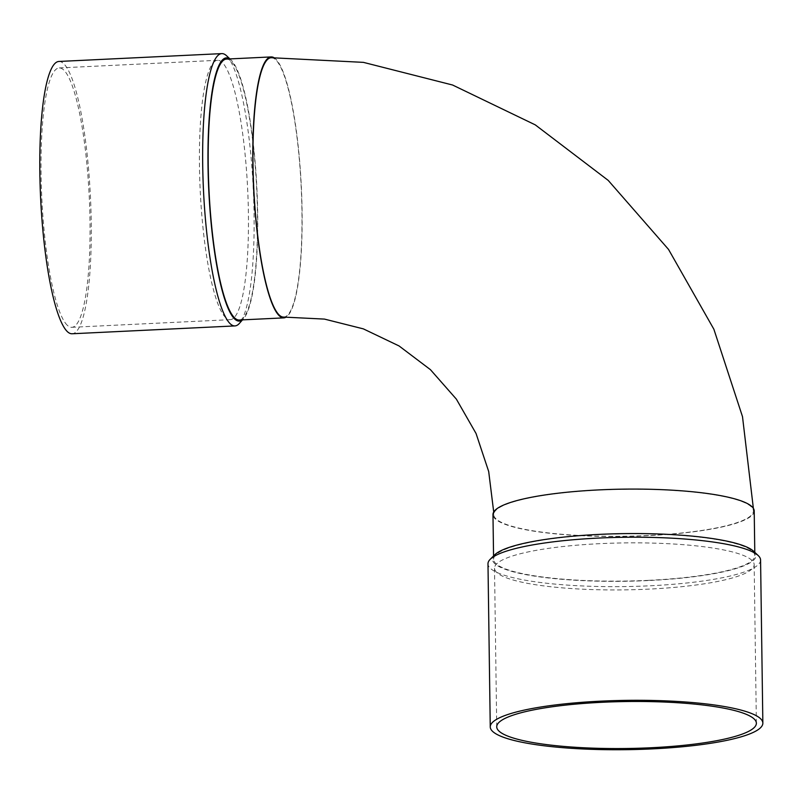 <?xml version="1.0" encoding="UTF-8"?>
<svg xmlns="http://www.w3.org/2000/svg" width="803" height="803" viewBox="0 0 803 803"><rect width="100%" height="100%" fill="white"/><g stroke="black" fill="none" stroke-linecap="round" stroke-linejoin="round"><path stroke-width="0.6" stroke-dasharray="4.01 3.01" d="M760.571 560.022A136.309 24.652 -0.8 0 1 649.938 585.799A136.309 24.652 -0.8 0 1 490.422 568.373A136.309 24.652 -0.8 0 1 487.983 563.826M753.656 551.27A131.762 23.829 -0.8 0 1 649.025 580.529A131.762 23.829 -0.8 0 1 494.648 554.883M58.97 61.46A136.309 24.913 -92.8 0 1 90.418 196.414A136.309 24.913 -92.8 0 1 72.099 333.767M67.322 325.295A129.835 23.729 -92.8 0 1 41.355 186.768A129.835 23.729 -92.8 0 1 59.281 67.934A129.835 23.729 -92.8 0 1 89.233 196.474A129.835 23.729 -92.8 0 1 71.788 327.303A129.835 23.729 -92.8 0 1 67.322 325.295M226.576 55.768A136.309 24.913 -92.8 0 1 254.059 213.638A136.309 24.913 -92.8 0 1 239.465 323.318M229.718 58.92A131.762 24.08 -92.8 0 1 231.093 60.014A131.762 24.08 -92.8 0 1 257.673 212.624A131.762 24.08 -92.8 0 1 243.56 318.65A131.762 24.08 -92.8 0 1 242.295 319.875M226.566 59.071A130.628 23.879 -92.8 0 1 257.452 212.424A130.628 23.879 -92.8 0 1 239.143 320.026M225.713 317.667A129.835 23.729 -92.8 0 1 199.756 179.139A129.835 23.729 -92.8 0 1 217.683 60.295A129.835 23.729 -92.8 0 1 247.635 188.835A129.835 23.729 -92.8 0 1 230.18 319.664A129.835 23.729 -92.8 0 1 225.713 317.667M271.223 57.716A129.835 23.729 -92.8 0 1 301.928 210.135A129.835 23.729 -92.8 0 1 283.73 317.085M648.041 535.511A129.835 23.488 -0.8 0 1 493.765 514.593A129.835 23.488 -0.8 0 1 623.258 489.298A129.835 23.488 -0.8 0 1 753.415 510.959A129.835 23.488 -0.8 0 1 648.041 535.511M754.208 510.949A130.628 23.628 -0.8 0 1 648.192 535.651A130.628 23.628 -0.8 0 1 492.972 514.603M648.814 580.328A130.628 23.628 -0.8 0 1 493.594 559.279A130.628 23.628 -0.8 0 1 623.881 533.834A130.628 23.628 -0.8 0 1 754.83 555.636A130.628 23.628 -0.8 0 1 648.814 580.328M496.836 572.539A129.835 23.488 -0.8 0 1 494.518 568.203A129.835 23.488 -0.8 0 1 624.011 542.918A129.835 23.488 -0.8 0 1 754.158 564.579A129.835 23.488 -0.8 0 1 636.779 589.603A129.835 23.488 -0.8 0 1 496.836 572.539M273.863 57.595A130.628 23.879 -92.8 0 1 302.079 210.276A130.628 23.879 -92.8 0 1 286.33 316.974M231.093 60.014L229.919 58.91M243.56 318.65L242.496 319.865M71.788 327.303L230.18 319.664M59.281 67.934L217.683 60.295M493.715 512.013L493.765 514.593M753.415 510.959L753.365 508.349M493.554 555.977L493.594 559.279M754.79 552.323L754.83 555.636M756.376 723.202L754.158 564.579M496.726 726.835L494.518 568.203"/><path stroke-width="1.2" d="M492.691 731.473A136.309 24.652 -0.8 0 1 490.252 726.926A136.309 24.652 -0.8 0 1 626.21 700.367A136.309 24.652 -0.8 0 1 762.85 723.112A136.309 24.652 -0.8 0 1 639.62 749.39A136.309 24.652 -0.8 0 1 492.691 731.473M499.054 731.162A129.835 23.488 -0.8 0 1 496.726 726.835A129.835 23.488 -0.8 0 1 626.23 701.541A129.835 23.488 -0.8 0 1 756.376 723.202A129.835 23.488 -0.8 0 1 638.997 748.225A129.835 23.488 -0.8 0 1 499.054 731.162M490.252 726.926L487.983 563.826A136.309 24.652 -0.8 0 1 490.242 559.259A136.309 24.652 -0.8 0 1 623.931 537.277A136.309 24.652 -0.8 0 1 758.183 555.525A136.309 24.652 -0.8 0 1 760.571 560.022L762.85 723.112M490.242 559.259L494.648 554.883A131.762 23.829 -0.8 0 1 623.881 533.624A131.762 23.829 -0.8 0 1 753.656 551.27L758.183 555.525M242.496 319.865L239.465 323.318A136.309 24.913 -92.8 0 1 234.958 325.918L72.099 333.767A136.309 24.913 -92.8 0 1 67.402 331.669A136.309 24.913 -92.8 0 1 40.15 186.236A136.309 24.913 -92.8 0 1 58.97 61.46L221.839 53.61A136.309 24.913 -92.8 0 1 226.576 55.768L229.919 58.91M234.958 325.918A136.309 24.913 -92.8 0 1 230.27 323.82A136.309 24.913 -92.8 0 1 203.008 178.386A136.309 24.913 -92.8 0 1 221.839 53.61M242.295 319.875A131.762 24.08 -92.8 0 1 208.8 190.712A131.762 24.08 -92.8 0 1 229.718 58.92M286.33 316.974A130.628 23.879 -92.8 0 1 283.77 317.878L239.143 320.026A130.628 23.879 -92.8 0 1 209.011 190.702A130.628 23.879 -92.8 0 1 226.566 59.071L271.193 56.923A130.628 23.879 -92.8 0 1 273.863 57.595M493.715 512.013L488.696 471.552L476.049 433.49L456.375 399.151L430.418 369.651L399.061 345.952L363.347 328.869L324.452 319.092L283.73 317.085A129.835 23.729 -92.8 0 1 279.263 315.087A129.835 23.729 -92.8 0 1 253.296 176.56A129.835 23.729 -92.8 0 1 271.223 57.716L363.408 62.363L452.591 85.018L535.27 124.867L608.212 180.394L668.528 249.422L713.877 329.23L742.504 416.677L753.365 508.349M493.554 555.977L492.972 514.603A130.628 23.628 -0.8 0 1 623.258 489.147A130.628 23.628 -0.8 0 1 754.208 510.949L754.79 552.323M283.77 317.878A130.628 23.879 -92.8 0 1 253.628 188.554A130.628 23.879 -92.8 0 1 271.193 56.923"/></g></svg>
